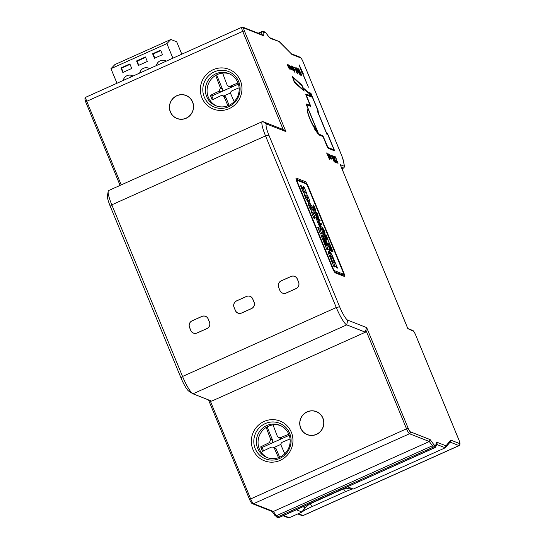 <?xml version="1.0" encoding="UTF-8"?>
<svg xmlns="http://www.w3.org/2000/svg" width="545" height="545" viewBox="0 0 545 545"><rect width="100%" height="100%" fill="white"/><g stroke="black" fill="none" stroke-linecap="round" stroke-linejoin="round"><path stroke-width="0.82" d="M216.787 106.091A17.351 16.834 111.4 0 1 207.059 90.279A17.351 16.834 111.4 0 1 217.441 74.481A17.351 16.834 111.4 0 1 229.445 73.827M228.784 105.437A17.351 16.834 -68.6 0 0 239.173 89.169A17.351 16.834 -68.6 0 0 228.614 73.473A17.351 16.834 -68.6 0 0 215.759 73.82A17.351 16.834 -68.6 0 0 205.37 90.089A17.351 16.834 -68.6 0 0 215.936 105.785A17.351 16.834 -68.6 0 0 228.784 105.437M283.414 130.098L281.622 128.961L262.956 121.637L266.9 124.151L285.9 131.604L283.414 130.098L242.716 31.358L86.757 101.288L121.222 184.905M186.145 118.265A12.399 12.024 -68.6 0 0 193.564 106.643A12.399 12.024 -68.6 0 0 186.015 95.43A12.399 12.024 -68.6 0 0 176.839 95.682A12.399 12.024 -68.6 0 0 169.413 107.297A12.399 12.024 -68.6 0 0 176.962 118.51A12.399 12.024 -68.6 0 0 186.145 118.265M263.753 35.834L262.894 35.023L243.077 27.25A1.485 1.444 111.4 0 1 243.874 28.033L263.753 35.834L263.841 32.686A5.947 1.029 -114.2 0 1 264.216 32.23L265.572 32.761A5.947 1.029 -114.2 0 1 266.532 33.742L268.344 36.242A13.884 2.405 65.8 0 0 270.592 38.518L279.285 41.584L269.809 37.741A1.485 1.444 111.4 0 1 270.592 38.518M266.9 124.151A13.387 2.316 -114.2 0 0 268.889 135.153L339.624 306.774A13.387 2.316 -114.2 0 0 347.69 320.16L366.69 327.62L408.205 428.336A3.468 0.6 -114.2 0 0 410.296 431.804L430.175 439.604L429.31 441.525L409.52 433.759L253.554 503.696L273.352 511.462L429.31 441.525L432.383 445.769A1.485 1.124 -35.9 0 0 433.398 444.059L430.175 439.604M332.402 267.977A4.96 0.858 65.8 0 0 335.386 272.929L344.379 276.458A4.96 0.858 65.8 0 0 344.549 276.465A4.96 0.858 65.8 0 0 343.643 272.384L308.272 186.574A4.96 0.858 65.8 0 0 305.289 181.614L296.296 178.086A4.96 0.858 65.8 0 0 296.126 178.079A4.96 0.858 65.8 0 0 297.032 182.159L332.402 267.977M290.458 66.817L292.256 69.978L289.715 65.332L290.553 67.852L288.945 65.032L290.287 69.208L289.668 66.51L291.391 69.637L290.24 66.912M293.496 67.478L292.147 66.286L295.145 73.037L294.034 70.346L294.716 71.088L294.538 69.876L293.285 67.573M297.781 74.004L295.077 67.437L297.781 74.004M297.904 68.547L300.642 75.19L299.062 73.486L298.36 71.375L298.824 71.293L297.72 68.622M301.276 75.108L298.701 68.854L301.419 74.372L301.807 75.319L301.276 75.108M302.55 73.412L308.416 87.186L302.775 73.5L303.272 73.691L299.178 64.882L302.08 73.228L302.55 73.412M306.91 106.016L317.899 132.667A2.432 0.422 65.8 0 0 319.356 135.092L322.981 136.516L326.871 145.951A2.432 0.422 65.8 0 0 328.335 148.383L334.664 150.87L327.947 134.561L326.871 132.776L326.891 133.804L318.416 113.258L318.116 110.717L310.895 93.188L309.553 92.664L310.166 94.156L302.85 87.5L302.005 85.204L292.318 76.395L293.993 81.403L294.729 82.724L304.158 91.104L303.245 88.637L310.303 94.476L310.916 95.961L305.922 94.006A2.432 0.422 65.8 0 0 305.84 93.999A2.432 0.422 65.8 0 0 306.283 96.002L310.173 105.444L306.549 104.02A2.432 0.422 65.8 0 0 306.467 104.013A2.432 0.422 65.8 0 0 306.91 106.016M334.95 157.519L334.371 156.429L334.814 157.58M335.032 161.334L335.291 162.151L334.821 161.429M334.739 162.083L332.034 155.516L334.739 162.083M331.959 156.034L331.231 155.155L334.201 161.872L331.946 155.999M328.635 154.378L328.09 153.779L327.906 154.092L329.459 158.152L328.437 154.637L330.488 158.554L328.635 154.378L328.049 154.637M327.347 153.799L326.618 152.927L329.589 159.637L327.327 153.765M313.995 126.924A11.84 2.051 -114.2 0 1 307.625 110.151L307.196 109.313A12.835 2.221 65.8 0 0 314.09 127.496L314.308 128.715L318.028 133.872L313.784 125.704L313.811 127.012M329.234 154.337L329.963 156.933L331.496 159.099L330.488 155.904L329.234 154.337M332.75 155.795L334.541 160.148L332.552 155.877M335.918 161.681L336.83 162.969L335.666 162.512L333.383 156.04L335.918 161.681L335.42 161.906M336.285 159.106L335.768 156.98L334.725 156.572L335.686 157.743L336.422 160.686L338.023 163.425L337.566 161.334L337.696 162.594L337.341 162.24L336.02 159.222M298.844 69.774L298.265 68.684L298.708 69.835M297.284 69.692L296.201 67.73L295.812 67.921L297.366 71.981L296.344 68.466L298.394 72.383L297.093 69.753M297.291 73.807L294.579 67.239L297.291 73.807M291.643 66.156L291.05 65.925L291.418 67.416L293.353 70.55L292.113 66.933L291.643 66.156L291.112 66.395M288.394 67.267L287.188 64.337L289.204 68.316L288.25 64.76L290.049 69.113L289.593 68.534L289.409 69.072L288.394 67.267M274.769 515.195A1.485 1.124 -35.9 0 0 274.898 515.468A1.485 1.124 -35.9 0 0 276.424 515.706L273.352 511.462L272.275 511.503L252.458 503.723C252.301 503.778 251.422 503.546 249.535 499.438L406.529 428.799L365.831 330.059L366.69 327.62M365.395 332.198L346.729 324.875A17.351 3.004 -114.2 0 1 336.279 307.523L265.538 135.896A17.351 3.004 -114.2 0 1 262.37 121.603L108.639 190.539A17.351 3.004 65.8 0 0 108.176 191.384L107.454 195.907A13.387 2.316 65.8 0 0 110.254 206.283L180.995 377.91A13.387 2.316 65.8 0 0 188.788 391.153L192.644 393.626A17.351 3.004 65.8 0 0 192.998 393.81L211.664 401.134L365.395 332.198L365.831 330.059M283.632 515.495L289.313 517.723L288.203 517.75L283.08 515.74M300.343 507.838L435.189 447.534A7.439 1.288 -114.2 0 1 434.937 447.52L433.582 446.989A7.439 1.288 -114.2 0 1 432.383 445.769L276.424 515.706A7.439 1.288 65.8 0 0 277.623 516.926L278.979 517.457A7.439 1.288 65.8 0 0 279.231 517.464L277.875 517.484A1.485 1.444 -68.6 0 0 278.979 517.457L434.937 447.52A1.485 1.444 -68.6 0 0 435.714 445.565A5.947 1.029 -114.2 0 0 436.089 445.115A1.485 1.376 1.6 0 1 436.238 445.756L436.293 443.984A1.485 1.376 -178.4 0 0 436.143 443.344L436.089 445.115M345.366 487.809L347.649 488.702A4.96 0.852 157.6 0 1 347.71 488.736L353.235 489.069L445.272 447.792L436.286 444.264M353.235 489.063L347.574 486.821M345.584 491.563L352.145 489.001M289.313 517.723L302.032 512.021C303.504 510.801 306.876 508.976 312.135 506.564M343.323 488.729L345.578 491.563L312.128 506.564L309.969 503.88L343.391 488.892L346.095 488.095M302.938 506.755L305.316 507.688A4.96 0.852 157.6 0 0 305.398 507.708L309.873 503.641M305.398 507.708L302.216 511.803M296.33 509.8L302.032 512.021M266.226 427.389A67.042 11.608 65.9 0 0 270.715 439.365L269.428 442.629A67.096 11.493 157.6 0 0 260.68 446.88L262.152 447.452L263.562 450.885M288.802 434.215A67.096 11.493 157.6 0 0 280.566 437.635L278.706 437.676L280.566 438.405A2.48 2.405 -68.6 0 0 282.399 438.357L271.26 443.351A2.48 2.405 -68.6 0 0 272.561 440.094L267.111 426.864M289.225 435.319L262.152 447.452M278.706 437.676L277.398 436.375A67.042 11.608 -114.1 0 1 273.079 424.875M284.797 453.733A67.042 11.608 -114.1 0 1 281.118 445.408C280.627 444.018 281.063 442.935 282.426 442.152A67.096 11.493 -22.4 0 1 290.049 438.977M280.92 444.373L274.04 447.459M260.68 446.88A65.114 11.275 -114.1 0 0 261.6 449.135A65.114 11.275 -114.1 0 0 262.547 451.396A67.096 11.493 -22.4 0 1 271.287 447.145L273.099 447.084L274.435 448.399A67.042 11.608 65.9 0 0 278.529 457.657M279.619 457.228L276.281 449.128A2.48 2.405 -68.6 0 0 274.959 447.82L273.099 447.084M407.851 328.676L413.41 331.183A3.468 0.6 -114.2 0 1 415.494 334.65L459.244 440.789A3.468 0.6 -114.2 0 1 459.762 443.644L450.722 440.094L449.986 442.063M450.722 440.094L446.008 445.817L445.272 447.792L450.511 441.668M340.475 165.217L340.25 164.665L344.059 166.157A3.468 0.6 -114.2 0 0 344.229 165.455A1.485 1.199 -10.3 0 1 344.358 165.789L343.534 161.218A1.485 1.199 169.7 0 0 343.404 160.884L344.229 165.455M279.585 42.047L291.446 53.921L279.285 41.584M172.894 58.179L166.886 43.607L170.844 39.478L114.92 64.555L110.969 68.684L116.971 83.249M181.805 54.18L176.689 41.774L170.844 39.478M166.886 43.607L110.969 68.684M120.956 67.948L122.823 72.465L131.733 68.466L129.874 63.949L120.956 67.948L121.521 68.166L123.218 72.287M133.041 76.048A6.697 6.492 -68.6 0 0 123.184 80.469M166.239 61.163A6.697 6.492 -68.6 0 0 156.381 65.584M149.528 68.656A6.697 6.492 -68.6 0 0 139.67 73.071M152.593 53.757L154.46 58.274L162.478 54.677L160.618 50.16L152.593 53.757L153.159 53.982L154.855 58.097M136.557 60.951L138.416 65.468L147.327 61.476L145.467 56.959L136.557 60.951L137.115 61.176L138.811 65.291M121.521 68.166L130.037 64.351M128.94 77.887A6.697 6.492 111.4 0 1 132.054 76.491M153.159 53.982L160.782 50.562M137.115 61.176L145.631 57.354M234.173 101.649A67.042 11.629 -114.1 0 1 230.801 93.965C230.317 92.575 230.753 91.492 232.116 90.715A67.096 11.479 -22.3 0 1 239.112 87.806M230.61 92.923L223.722 96.002M215.745 75.36A67.042 11.629 65.9 0 0 220.405 87.909L219.117 91.172A67.096 11.479 157.7 0 0 210.37 95.402A65.114 11.295 65.9 0 0 211.283 97.657A65.114 11.295 65.9 0 0 212.223 99.926A67.096 11.479 -22.3 0 1 220.97 95.688L222.776 95.634L224.118 96.949A67.042 11.629 65.9 0 0 228.001 105.764M222.776 95.634L224.635 96.363A2.48 2.405 -68.6 0 1 225.964 97.671L229.091 105.294M238.008 82.983A67.096 11.479 157.7 0 0 230.263 86.192L228.403 86.233L230.269 86.962A2.48 2.405 -68.6 0 0 232.102 86.914L220.95 91.887A2.48 2.405 -68.6 0 0 222.251 88.631L216.61 74.883M213.245 99.415L211.835 95.981L238.403 84.121M211.835 95.981L210.37 95.402M228.403 86.233L227.095 84.925A67.042 11.629 -114.1 0 1 222.68 73.085M108.176 191.384A17.351 3.004 65.8 0 0 111.807 204.831L182.548 376.459A17.351 3.004 65.8 0 0 192.644 393.626M316.454 434.413A12.399 12.024 -68.6 0 0 323.873 422.797A12.399 12.024 -68.6 0 0 316.325 411.584A12.399 12.024 -68.6 0 0 307.142 411.829A12.399 12.024 -68.6 0 0 299.723 423.445A12.399 12.024 -68.6 0 0 307.271 434.658A12.399 12.024 -68.6 0 0 316.454 434.413M262.37 121.603A17.351 3.004 -114.2 0 1 262.956 121.637M252.076 308.307A4.96 4.81 -68.6 0 1 251.47 308.627L241.667 313.028L251.477 308.62A4.946 4.796 -68.6 0 0 254.065 302.114L252.757 298.953A4.96 4.81 -68.6 0 0 246.442 296.432L236.659 300.847A4.946 4.796 -68.6 0 0 234.071 307.346L235.372 310.5A4.946 4.796 -68.6 0 0 241.673 313.021L252.083 308.3M241.639 312.966L251.443 308.572A4.898 4.748 -68.6 0 0 254.011 302.141L252.703 298.973A4.898 4.748 -68.6 0 0 246.463 296.487L236.659 300.888A4.898 4.748 -68.6 0 0 234.098 307.319L235.399 310.48A4.898 4.748 -68.6 0 0 241.639 312.966L241.673 313.021A4.96 4.81 -68.6 0 1 235.345 310.507L234.043 307.346A4.96 4.81 -68.6 0 1 236.639 300.833L246.463 296.453A4.946 4.796 -68.6 0 1 252.764 298.96L254.065 302.114M296.03 288.646L286.227 293.04L296.037 288.639A4.96 4.81 -68.6 0 0 298.619 282.133L297.325 278.979A4.96 4.81 -68.6 0 0 291.003 276.451L281.2 280.845A4.96 4.81 -68.6 0 0 278.604 287.365L279.905 290.526A4.96 4.81 -68.6 0 0 286.227 293.04L296.037 288.639A4.946 4.796 -68.6 0 0 296.637 288.319L296.003 288.591A4.898 4.748 -68.6 0 0 298.565 282.16L297.263 278.992A4.898 4.748 -68.6 0 0 291.023 276.506L281.22 280.907A4.898 4.748 -68.6 0 0 278.659 287.338L279.96 290.499A4.898 4.748 -68.6 0 0 286.2 292.985L296.003 288.591M206.909 328.608L197.106 333.009L206.916 328.608A4.946 4.796 -68.6 0 0 209.505 322.095L208.204 318.941A4.96 4.81 -68.6 0 0 201.882 316.413L192.078 320.814A4.96 4.81 -68.6 0 0 189.483 327.327L190.811 330.481A4.946 4.796 -68.6 0 0 197.113 333.002L207.522 328.281A4.96 4.81 -68.6 0 1 206.909 328.608L206.882 328.553A4.898 4.748 -68.6 0 0 209.45 322.122L208.142 318.961A4.898 4.748 -68.6 0 0 201.902 316.468L192.099 320.869A4.898 4.748 -68.6 0 0 189.537 327.3L190.839 330.461A4.898 4.748 -68.6 0 0 197.079 332.947L206.882 328.553M197.079 332.947L197.113 333.002A4.96 4.81 -68.6 0 1 190.784 330.488L189.483 327.327L190.839 330.461M254.011 302.141L254.27 302.727A4.946 4.796 -68.6 0 0 254.065 302.121L252.703 298.973M279.96 290.499L279.926 290.526A4.946 4.796 -68.6 0 0 286.234 293.04C283.42 293.98 281.315 293.142 279.926 290.526L278.604 287.365M297.263 278.992L297.325 278.979A4.946 4.796 -68.6 0 0 291.016 276.472L281.213 280.866A4.946 4.796 -68.6 0 0 278.631 287.365L279.905 290.526M298.83 282.739A4.946 4.796 -68.6 0 0 298.626 282.14L298.83 282.746M208.142 318.961L208.204 318.941A4.946 4.796 -68.6 0 0 201.902 316.434L192.099 320.828A4.946 4.796 -68.6 0 0 189.503 327.32M209.709 322.701A4.946 4.796 -68.6 0 0 209.505 322.109L209.709 322.708M315.725 411.495A12.399 12.024 111.4 0 1 316.883 411.816M320.276 431.551A12.269 11.901 111.4 0 1 307.312 434.542A12.269 11.901 111.4 0 1 303.32 414.691A12.269 11.901 111.4 0 1 316.277 411.7A12.269 11.901 111.4 0 1 320.276 431.551M307.312 434.542L308.436 434.985A12.269 11.901 -68.6 0 0 308.988 435.189M317.946 412.367A12.269 11.901 -68.6 0 0 317.401 412.136L316.277 411.7M267.779 457.807A17.351 16.834 111.4 0 1 258.051 442.002A17.351 16.834 111.4 0 1 268.433 426.204A17.351 16.834 111.4 0 1 280.437 425.543M279.776 457.153A17.351 16.834 -68.6 0 0 290.165 440.891A17.351 16.834 -68.6 0 0 279.605 425.189A17.351 16.834 -68.6 0 0 266.75 425.536A17.351 16.834 -68.6 0 0 256.361 441.804A17.351 16.834 -68.6 0 0 266.927 457.5A17.351 16.834 -68.6 0 0 279.776 457.153M305.009 183.399A4.96 0.858 -114.2 0 0 303.953 182.214L296.044 179.114M342.873 274.503A4.96 0.858 -114.2 0 1 343.289 276.036M342.253 274.741A2.48 0.429 65.8 0 1 342.199 274.803A2.48 0.429 65.8 0 1 342.117 274.803L334.33 271.744M342.199 274.803L343.534 274.203A2.48 0.429 -114.2 0 0 343.084 272.166L307.714 186.349A2.48 0.429 -114.2 0 0 306.222 183.876L297.223 180.341A2.48 0.429 -114.2 0 0 297.141 180.341A2.48 0.429 -114.2 0 0 297.59 182.384L332.961 268.195A2.48 0.429 -114.2 0 0 334.453 270.674L333.84 270.947M343.534 274.203A2.48 0.429 -114.2 0 1 343.452 274.203L334.453 270.674M317.367 213.803L315.582 213.102L315.058 211.835L316.856 212.543L317.367 213.803M316.938 216.399L318.505 220.194L320.31 220.902L318.696 218.525L317.599 214.308L317.755 216.338L316.447 214.621L316.938 216.399M323.989 232.804L324.82 233.669L325.086 233.178L324.629 231.373L322.436 227.34L324.118 230.828L324.302 232.381L323.771 231.816L321.836 227.142L323.43 231.897L323.989 232.804L324.949 232.408M330.468 245.557L328.669 244.855L328.144 243.588L329.65 244.18L328.24 240.747L330.468 245.557M303.708 191.636L304.355 193.216L303.524 192.889L300.438 185.389L301.269 185.716L301.903 187.248L303.803 187.998L303.184 186.506L304.021 186.833L307.087 194.286L306.249 193.952L305.595 192.371L303.708 191.636L303.115 191.895M314.138 218.634L311.045 211.133L311.876 211.46L312.51 212.993L314.411 213.742L313.797 212.25L314.628 212.577L317.701 220.03L316.856 219.696L316.202 218.116L314.315 217.373L314.969 218.954L314.138 218.634M329.119 249.419L327.218 248.677L327.702 249.848L326.871 249.521L320.821 234.847L322.224 235.399L325.494 244.514L326.087 244.753L324.002 239.691L324.813 240.011L326.898 245.066L327.402 245.264L323.056 235.719L324.384 236.244L330.413 250.877L329.582 250.55L329.119 249.419M333.942 266.682L334.773 267.009L334.344 265.974L336.217 266.668L336.667 267.752L337.505 268.086L331.925 254.794L329.984 251.729L328.322 251.075L328.86 254.358L333.942 266.682M320.794 233.097L321.148 233.948L320.337 233.669L317.783 227.483L318.614 227.81L319.009 228.757L320.91 229.506L316.877 220.725L318.205 221.25L323.88 235.024L323.049 234.697L322.695 233.839L320.794 233.097L320.208 233.355M311.365 210.234L310.534 209.907L308.743 205.574L308.313 202.522L305.881 198.618L304.001 194.054L304.832 194.381L307.959 200.09L306.733 195.13L307.571 195.457L309.437 199.974L309.921 203.203L312.367 207.107L314.118 211.351L313.28 211.024L310.194 205.526L311.365 210.234M330.835 246.463L333.111 251.974L331.312 251.265L329.112 245.938L331.081 250.114L331.524 250.291L329.936 246.449L332.293 250.591L330.631 246.551M328.233 240.141L326.435 239.432L324.234 234.105L326.203 238.281L326.646 238.458L325.058 234.616L327.416 238.758L325.965 234.629L328.233 240.141M320.508 224.465L321.148 226.604L318.743 220.779L319.99 223.198L321.502 223.791L322.013 225.051L320.303 224.554M313.307 206.855L314.186 209.444L315.555 211.16L315.657 209.845L314.227 206.432L313.137 204.797L314.881 208.367L315.099 210.009L313.041 206.971M315.596 213.109L316.856 212.543M316.55 215.234L317.026 215.023M317.715 216.127L318.246 215.888M318.287 219.669L319.029 219.335M318.532 220.2L319.792 219.635M317.095 215.813L318.743 219.226L316.788 215.956M318.205 219.472L318.743 219.226M322.02 228.566L322.408 228.389M323.853 232.579L324.302 232.381M324.575 233.41L325.086 233.178M328.587 244.657L329.65 244.18M300.677 185.981L301.269 185.716M301.31 187.514L301.903 187.248M301.623 188.263L302.461 188.597L303.803 187.998M303.429 187.099L304.021 186.833M303.054 188.332L304.546 191.963M311.29 211.726L311.876 211.46M311.924 213.259L312.51 212.993M312.231 214.008L313.075 214.342L314.411 213.742M314.043 212.843L314.628 212.577M313.661 214.076L315.16 217.707M313.729 217.639L314.315 217.373M326.625 248.942L327.218 248.677M321.23 235.842L322.224 235.399M322.531 238.996L323.11 238.737M324.915 244.773L325.494 244.514M325.086 245.202L326.087 244.753M324.241 240.263L324.813 240.011M325.324 245.093L325.563 245.666L326.898 245.066M325.563 245.666L327.402 245.264M323.444 236.666L324.384 236.244M326.659 245.604L328.063 249.004M328.247 252.172L329.984 251.729M328.649 252.328L329.132 252.894L330.468 252.294M329.132 252.894L329.739 253.847L331.081 253.248M329.739 253.847L330.583 255.394L331.925 254.794M332.048 256.729L332.702 256.429M330.583 255.394L330.767 255.775M335.182 266.287L333.676 262.629M333.758 266.239L334.344 265.974M332.252 262.581L333.084 262.894L334.426 262.295L332.539 261.593L330.413 255.646L332.014 256.661L334.426 262.295M331.953 261.859L332.539 261.593M329.943 256.981L330.529 256.715M329.602 256.157L330.304 255.843M329.548 256.027L330.413 255.646M318.028 228.076L318.614 227.81M318.416 229.023L319.009 228.757M318.73 229.772L319.574 230.106L320.91 229.506M317.265 221.672L318.205 221.25M320.16 229.84L321.639 233.423M304.239 194.647L304.832 194.381M305.002 196.5L305.595 196.234M307.046 200.499L307.959 200.09M306.978 195.73L307.571 195.457M307.905 200.11L308.095 200.574L309.437 199.974M308.095 200.574L308.586 203.803L309.921 203.203M311.447 207.516L312.367 207.107M308.586 203.803L309.778 205.71M308.954 206.078L310.194 205.526M310.05 208.735L310.636 208.476M331.006 250.523L331.524 250.291M331.088 250.727L331.81 250.4M331.231 251.068L332.293 250.591M326.128 238.69L326.646 238.458M326.21 238.894L326.939 238.567M326.353 239.235L327.416 238.758M320.222 224.37L321.502 223.791M312.762 206.112L313.143 205.935M314.663 210.207L315.099 210.009M314.703 210.268L315.657 209.845M315.269 210.874L315.807 210.629M292.583 67.355L293.258 67.055M294.164 70.557L294.675 70.325M294.361 70.85L294.736 70.687M292.427 66.967L293.026 66.694M294.218 70.148L293.006 67.287L294.218 70.148L293.816 70.332M293.796 70.291L294.157 70.128M292.631 67.457L293.006 67.287M298.381 71.49L298.824 71.293M298.973 72.213L299.934 73.984L298.973 72.213L298.606 72.376M299.457 74.195L299.934 73.984M301.044 74.536L301.419 74.372M302.012 72.444L300.561 68.268L302.604 72.676L301.835 72.519M301.984 72.955L302.604 72.676M309.274 105.846L310.173 105.444M306.276 94.919L311.508 96.956L310.173 93.706L311.059 94.053L317.762 110.308L318.157 112.399L317.394 111.228L327.034 134.622L327.6 134.84L327.252 133.763L327.756 134.567L334.065 149.875L327.995 147.491L322.865 135.712L318.989 134.193L318.123 132.755L307.135 106.105L306.876 104.919L310.807 106.445L306.276 94.919L305.943 95.068L307.189 94.503M306.515 94.993L307.639 94.489M306.93 95.157L307.83 94.755M310.016 96.37L310.916 95.961M300.997 88.372L301.385 88.201M298.687 82.704L299.123 82.506M299.995 84.4L300.438 84.203M301.569 85.401L302.005 85.204M308.974 93.686L309.574 93.42M309.73 94.353L310.166 94.156M309.948 93.617L310.895 93.188M302.032 85.81L303.585 90.014L294.518 81.954L292.747 77.37L302.032 85.81M303.156 90.204L303.585 90.014M301.589 88.392L302.019 88.201M300.513 87.936L300.942 87.745M333.165 150.277L334.065 149.875M329.139 148.696L329.814 148.397M328.812 148.567L329.487 148.267M328.397 148.404L329.296 148.002M321.966 136.114L322.865 135.712M333.09 159.603L333.492 159.426M327.906 154.099L328.301 153.908M328.478 157.369L328.88 157.192M307.237 110.328L307.625 110.151M314.267 127.026L316.468 131.263L314.567 128.627L314.267 127.026L313.913 127.189M329.207 154.671L329.602 154.487M329.262 154.937L329.793 154.698M329.364 155.345L330.018 155.053M330.536 158.05L331.299 157.88M330.829 158.513L331.408 158.254M331.04 158.82L331.489 158.615M329.425 155.536L329.882 155.4L330.645 156.694L331.019 157.832L330.617 158.193M330.781 157.941L329.8 155.366M335.55 162.226L336.374 161.858M337.682 163.132L338.111 162.941M335.032 157.307L335.768 156.98M335.27 157.58L335.904 157.294M295.955 68.466L296.541 68.207M295.812 67.934L296.208 67.737M291.064 66.129L291.452 65.945M291.214 66.803L291.875 66.51M292.774 69.501L293.149 69.331M292.679 69.964L293.258 69.706M292.89 70.271L293.339 70.073M292.72 68.765L292.76 69.515L292.331 68.943L291.657 66.824L292.72 68.765M289.157 68.731L289.593 68.534M185.423 95.348A12.399 12.024 111.4 0 1 186.574 95.668M189.967 115.404A12.269 11.901 111.4 0 1 177.009 118.394A12.269 11.901 111.4 0 1 173.01 98.536A12.269 11.901 111.4 0 1 185.974 95.545A12.269 11.901 111.4 0 1 189.967 115.404M177.009 118.394L178.133 118.837A12.269 11.901 -68.6 0 0 178.685 119.035M187.637 96.213A12.269 11.901 -68.6 0 0 187.099 95.988L185.974 95.545M228.648 106.752A19.15 18.571 -68.6 0 0 238.669 81.593A19.15 18.571 -68.6 0 0 214.267 71.865A19.15 18.571 -68.6 0 0 204.252 97.024A19.15 18.571 -68.6 0 0 228.648 106.752M229.166 108.646A21.364 20.724 -68.6 0 0 240.352 80.578A21.364 20.724 -68.6 0 0 213.129 69.726A21.364 20.724 -68.6 0 0 201.95 97.8A21.364 20.724 -68.6 0 0 229.166 108.646M243.077 27.25L241.81 27.27A4.96 0.858 -114.2 0 0 242.716 31.358L244.392 30.888L285.9 131.604M244.392 30.888A3.468 0.6 -114.2 0 1 243.874 28.033M241.81 27.27L85.851 97.208A4.96 0.858 65.8 0 0 86.757 101.288L85.756 102.024M343.404 160.884A8.427 1.458 -114.2 0 0 341.729 155.672L302.877 61.408A3.468 0.6 -114.2 0 0 300.786 57.94L291.745 54.391M408.007 329.064L340.25 164.665M436.143 443.344A13.884 2.405 65.8 0 1 437.015 442.288L446.008 445.817M433.398 444.059A5.947 1.029 -114.2 0 0 434.365 445.033L435.714 445.565M410.296 431.804A1.485 1.444 111.4 0 1 409.52 433.759A4.96 0.858 -114.2 0 1 406.529 428.799L408.205 428.336M210.091 400.514L250.571 498.736A4.96 0.858 65.8 0 0 253.554 503.696A1.485 1.444 111.4 0 1 252.458 503.723M298.319 513.69L303.02 515.529A4.96 0.858 65.8 0 0 303.19 515.536L301.923 515.563A1.485 1.444 -68.6 0 0 303.02 515.529L458.979 445.599L450.129 442.124M434.365 445.033A1.485 1.444 111.4 0 1 433.582 446.989L277.623 516.926A1.485 1.444 111.4 0 1 276.526 516.953L271.928 511.367M347.649 488.702L353.037 488.96M301.794 511.939L305.316 507.688L304.621 505.998M270.715 439.365L272.561 440.094M271.26 443.351L269.428 442.629M280.566 437.635L282.399 438.357M276.281 449.128L274.435 448.399M437.015 442.288A1.485 1.444 111.4 0 1 436.286 444.223M459.244 440.789L460.13 443.998L459.149 445.606A4.96 0.858 -114.2 0 1 458.979 445.599A1.485 1.444 -68.6 0 0 459.762 443.644M413.41 331.183A1.485 1.444 -68.6 0 0 412.613 330.399C412.769 330.338 413.648 330.577 415.535 334.685L459.285 440.823M341.974 168.786L343.445 168.119A4.96 0.858 -114.2 0 1 343.275 168.112L341.388 167.376M341.94 168.712L343.275 168.112A1.485 1.444 -68.6 0 0 344.059 166.157M300.786 57.94A1.485 1.444 -68.6 0 0 299.988 57.15C300.145 57.096 301.024 57.334 302.911 61.442L341.763 155.707L343.534 161.218M268.344 36.242A1.485 1.124 -35.9 0 0 268.215 35.97L269.802 37.734M265.572 32.761A1.485 1.444 -68.6 0 0 264.775 31.978L266.403 33.47A1.485 1.124 144.1 0 1 266.532 33.742M264.775 31.978L263.426 31.447A1.485 1.444 111.4 0 1 264.216 32.23M263.841 32.686A1.485 1.376 -178.4 0 0 261.852 32.039A7.439 1.288 -114.2 0 1 262.07 31.467L263.426 31.447M261.784 34.587L261.852 32.039L258.793 33.415M225.964 97.671L224.118 96.949M220.405 87.909L222.251 88.631M220.95 91.887L219.117 91.172M230.263 86.192L232.102 86.914M268.889 135.153L265.538 135.896L111.807 204.831L110.254 206.283M180.995 377.91L182.548 376.459L336.279 307.523L339.624 306.774M280.157 460.368A21.364 20.724 -68.6 0 0 291.343 432.294A21.364 20.724 -68.6 0 0 264.121 421.442A21.364 20.724 -68.6 0 0 252.941 449.516A21.364 20.724 -68.6 0 0 280.157 460.368M249.569 499.465L208.503 399.894M347.69 320.16L346.729 324.875L192.998 393.81M236.659 300.888L236.653 300.847C234.064 302.325 233.199 304.491 234.064 307.346L235.365 310.507C236.762 313.13 238.86 313.968 241.673 313.021M246.463 296.487L236.639 300.833M252.757 298.953L252.764 298.96C251.368 296.344 249.269 295.506 246.456 296.446M278.659 287.338L278.624 287.365C277.759 284.51 278.624 282.344 281.213 280.866L281.22 280.907M281.213 280.866L291.016 276.472M297.325 278.979L297.325 278.979C295.928 276.356 293.83 275.518 291.016 276.465M190.784 330.488L190.804 330.488C192.201 333.111 194.299 333.949 197.113 333.002M189.537 327.3L189.503 327.327C188.638 324.473 189.503 322.306 192.092 320.828L192.099 320.828M208.197 318.934L208.204 318.941C206.807 316.325 204.709 315.487 201.895 316.427L192.092 320.828M279.639 458.468A19.15 18.571 -68.6 0 0 289.661 433.309A19.15 18.571 -68.6 0 0 265.258 423.588A19.15 18.571 -68.6 0 0 255.244 448.746A19.15 18.571 -68.6 0 0 279.639 458.468M303.953 182.214L305.289 181.614M308.272 186.574L307.877 186.751M343.241 272.568L343.643 272.384M342.117 274.803L343.452 274.203M332.566 268.372L332.961 268.195M297.59 182.384L297.195 182.561M85.851 97.208L84.87 98.815L85.715 101.99L120.098 185.402M301.923 515.563L297.774 513.935M277.875 517.484L276.526 516.953M300.574 507.892L279.231 517.464M435.823 444.223L436.293 443.984M435.189 447.534L436.238 445.756M407.803 328.512L412.613 330.399M407.953 328.86L340.387 164.937M343.445 168.119C344.447 167.186 344.753 166.409 344.358 165.789M299.988 57.15L291.248 53.723M266.403 33.47L268.215 35.97M262.07 31.467L258.221 33.191M459.149 445.606L303.19 515.536M296.46 180.647L297.141 180.341"/></g></svg>
